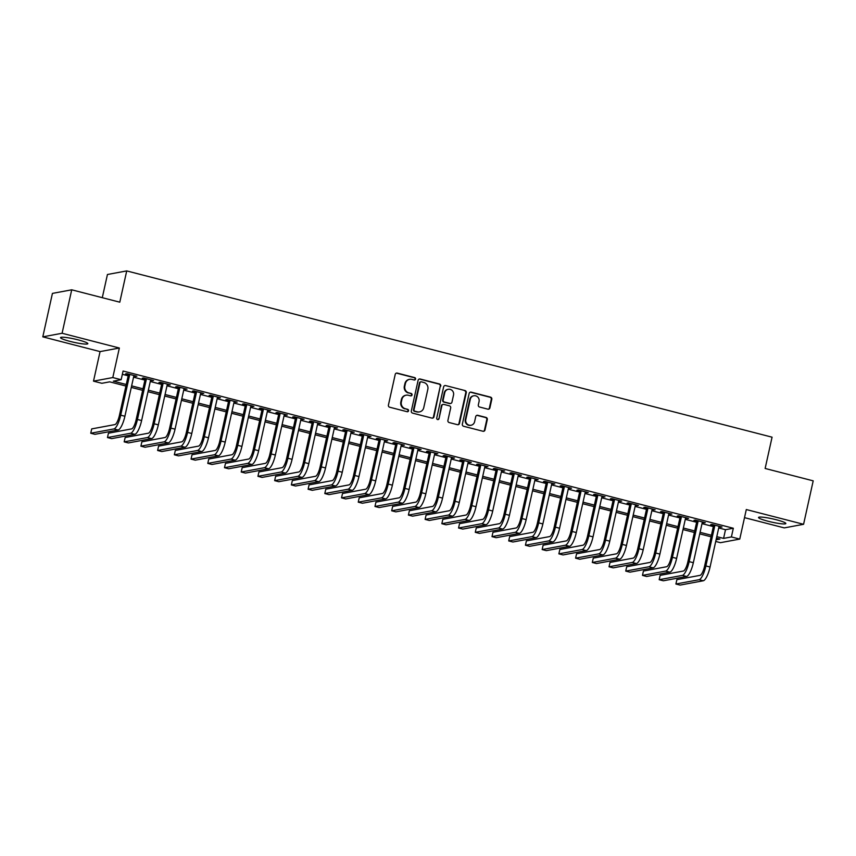 <?xml version="1.0" encoding="UTF-8"?>
<svg xmlns="http://www.w3.org/2000/svg" width="856" height="856" viewBox="0 0 856 856"><rect width="100%" height="100%" fill="white"/><g stroke="black" fill="none" stroke-linecap="round" stroke-linejoin="round"><path stroke-width="1.28" d="M415.567 379.08A1.23 1.177 79.5 0 0 414.679 377.592L397.248 373.098A1.755 1.68 79.5 0 0 395.226 374.382L388.421 405.091A1.755 1.68 79.5 0 0 389.683 407.221L407.124 411.715A1.23 1.177 79.5 0 0 408.537 410.816A1.23 1.177 79.5 0 0 407.649 409.329L405.391 408.74A5.628 5.382 79.5 0 1 401.357 401.935L401.924 399.377A5.628 5.382 79.5 0 1 408.376 395.269L410.634 395.846A1.23 1.177 79.5 0 0 412.046 394.948A1.23 1.177 79.5 0 0 411.169 393.46L408.911 392.883A5.628 5.382 79.5 0 1 404.867 386.067L405.434 383.509A5.628 5.382 79.5 0 1 411.897 379.401L414.154 379.978A1.23 1.177 79.5 0 0 415.567 379.08M414.379 380.021A1.23 1.177 79.5 0 0 414.165 377.689L396.724 373.195A1.755 1.68 79.5 0 0 396.296 373.152M407.338 411.747A1.23 1.177 79.5 0 0 407.124 409.425L405.391 408.74M410.859 395.879A1.23 1.177 79.5 0 0 410.645 393.557L408.911 392.883M776.253 519.742A13.985 1.68 -167.5 0 0 758.534 517.473A13.985 1.68 -167.5 0 0 768.121 521.25A13.985 1.68 -167.5 0 0 785.84 523.519A13.985 1.68 -167.5 0 0 776.253 519.742M78.249 339.896A13.985 1.68 -167.5 0 0 60.519 337.628A13.985 1.68 -167.5 0 0 70.117 341.405A13.985 1.68 -167.5 0 0 87.836 343.684A13.985 1.68 -167.5 0 0 78.249 339.896M487.877 409.168A1.755 1.68 79.5 0 0 489.9 407.884L491.804 399.271A1.755 1.68 79.5 0 0 490.542 397.141L471.175 392.155A1.755 1.68 79.5 0 0 469.163 393.428L462.347 424.137A1.755 1.68 79.5 0 0 463.61 426.267L482.977 431.253A1.755 1.68 79.5 0 0 484.999 429.98L487.299 419.568A1.755 1.68 79.5 0 0 486.037 417.439L477.755 415.31A1.755 1.68 79.5 0 0 475.733 416.583L474.588 421.751A4.708 4.494 79.5 0 1 471.068 425.25A4.708 4.494 79.5 0 1 465.814 419.483L470.297 399.271A4.708 4.494 79.5 0 1 473.817 395.772A4.708 4.494 79.5 0 1 479.071 401.528L478.322 404.899A1.755 1.68 79.5 0 0 479.585 407.028L487.877 409.168M718.719 527.959L725.503 529.704L733.325 528.248L731.399 536.937L739.755 539.087L720.463 542.683L715.723 541.463M71.722 289.81L62.092 333.262L42.8 336.847L52.43 293.394L71.722 289.81L119.787 302.189L126.72 270.913L772.069 437.181L765.136 468.467L813.2 480.847L803.57 524.3L746.304 509.545L739.755 539.087M42.8 336.847L100.066 351.602L119.348 348.018L62.092 333.262M119.348 348.018L112.799 377.56L121.156 379.711L113.345 381.166L126.271 384.494M733.325 528.248L123.082 371.023L121.156 379.711M440.765 386.12A1.755 1.68 79.5 0 0 439.502 383.991L420.135 379.005A1.755 1.68 79.5 0 0 418.124 380.289L411.319 410.987A1.755 1.68 79.5 0 0 412.581 413.116L431.938 418.113A1.755 1.68 79.5 0 0 433.96 416.829L440.252 386.216A1.755 1.68 79.5 0 0 438.978 384.087L419.622 379.101A1.755 1.68 79.5 0 0 419.183 379.048M445.655 385.575L465.022 390.561A1.755 1.68 79.5 0 1 466.285 392.69L459.479 423.399A1.755 1.68 79.5 0 1 457.457 424.683L449.175 422.543A1.755 1.68 79.5 0 1 447.913 420.414L450.673 407.97A1.755 1.68 79.5 0 0 449.411 405.84L443.911 404.417A1.755 1.68 79.5 0 0 441.889 405.701L439.021 418.67A1.23 1.177 79.5 0 1 438.09 419.579A1.23 1.177 79.5 0 1 436.721 418.081L443.643 386.859A1.755 1.68 79.5 0 1 445.655 385.575L465.022 390.561M744.506 517.645L784.278 527.895L803.57 524.3M133.814 376.041L136.864 376.244L126.827 373.665L125.522 373.901L128.453 374.661M150.538 380.353L153.577 380.556L143.551 377.967L142.246 378.213L145.167 378.962M167.252 384.654L170.301 384.858L160.265 382.279L158.959 382.525L161.891 383.274M183.976 388.966L187.015 389.17L176.989 386.591L175.683 386.826L178.604 387.586M200.689 393.268L203.739 393.482L193.702 390.892L192.407 391.139L195.329 391.888M217.413 397.58L220.452 397.783L210.426 395.205L209.121 395.44L212.042 396.2M234.127 401.881L237.176 402.095L227.14 399.506L225.845 399.752L228.766 400.501M250.851 406.193L253.89 406.397L243.864 403.818L242.558 404.053L245.479 404.813M267.564 410.505L270.614 410.709L260.577 408.119L259.282 408.365L262.204 409.125M284.288 414.807L287.327 415.021L277.301 412.432L275.996 412.678L278.917 413.427M301.002 419.119L304.051 419.322L294.015 416.744L292.72 416.979L295.641 417.739M317.726 423.42L320.765 423.634L310.739 421.045L309.433 421.291L312.354 422.04M334.439 427.733L337.489 427.936L327.452 425.357L326.157 425.593L329.079 426.352M351.163 432.045L354.202 432.248L344.176 429.659L342.871 429.905L345.792 430.654M367.877 436.346L370.926 436.549L360.89 433.971L359.595 434.217L362.516 434.966M384.601 440.658L387.64 440.861L377.614 438.272L376.308 438.518L379.24 439.278M401.314 444.96L404.364 445.174L394.327 442.584L393.032 442.83L395.954 443.579M418.038 449.272L421.077 449.475L411.051 446.896L409.746 447.132L412.678 447.891M434.752 453.573L437.801 453.787L427.765 451.198L426.47 451.444L429.391 452.193M451.476 457.885L454.515 458.088L444.489 455.51L443.183 455.745L446.115 456.505M468.189 462.197L471.239 462.401L461.202 459.811L459.907 460.057L462.829 460.806M484.913 466.499L487.952 466.702L477.926 464.123L476.621 464.369L479.553 465.118M501.627 470.811L504.676 471.014L494.64 468.435L493.345 468.671L496.266 469.43M518.351 475.112L521.39 475.326L511.364 472.737L510.058 472.983L512.99 473.732M535.064 479.424L538.114 479.628L528.077 477.049L526.782 477.284L529.704 478.044M551.788 483.726L554.827 483.94L544.801 481.35L543.496 481.596L546.428 482.345M568.502 488.038L571.551 488.241L561.515 485.662L560.22 485.908L563.141 486.657M585.226 492.35L588.265 492.553L578.239 489.964L576.933 490.21L579.865 490.97M601.939 496.651L604.989 496.865L594.952 494.276L593.657 494.522L596.578 495.271M618.663 500.963L621.702 501.167L611.676 498.588L610.371 498.823L613.303 499.583M635.377 505.265L638.426 505.479L628.39 502.889L627.095 503.135L630.016 503.884M652.101 509.577L655.14 509.78L645.114 507.201L643.808 507.437L646.74 508.197M668.814 513.889L671.864 514.092L661.827 511.503L660.532 511.749L663.453 512.498M685.538 518.19L688.577 518.394L678.551 515.815L677.246 516.061L680.178 516.81M702.252 522.502L705.301 522.706L695.265 520.116L693.97 520.362L696.891 521.122M122.355 374.307L128.197 375.805M133.557 377.186L144.921 380.118M150.281 381.498L161.634 384.419M166.995 385.81L178.358 388.731M183.719 390.111L195.072 393.043M200.432 394.423L211.796 397.345M217.156 398.725L228.509 401.657M233.87 403.037L245.233 405.958M250.594 407.338L261.947 410.27M267.307 411.65L278.671 414.572M284.031 415.963L295.384 418.884M300.745 420.264L312.108 423.196M317.469 424.576L328.822 427.497M334.182 428.877L345.546 431.809M350.906 433.19L362.259 436.111M367.62 437.491L378.983 440.423M384.344 441.803L395.697 444.735M401.057 446.115L412.421 449.036M417.781 450.417L429.134 453.348M434.495 454.729L445.858 457.65M451.219 459.03L462.572 461.962M467.932 463.342L479.296 466.263M484.656 467.654L496.009 470.575M501.37 471.956L512.733 474.887M518.094 476.268L529.447 479.189M534.807 480.569L546.171 483.501M551.532 484.881L562.884 487.802M568.245 489.183L579.608 492.114M584.969 493.495L596.322 496.416M601.682 497.807L613.046 500.728M618.407 502.108L629.759 505.04M635.12 506.42L646.483 509.341M651.844 510.722L663.197 513.654M668.557 515.034L679.921 517.955M685.282 519.335L696.634 522.267M701.995 523.647L713.358 526.579M718.976 526.804L722.015 527.018L711.989 524.428L710.683 524.675L713.615 525.423M126.72 270.913L107.439 274.498L102.292 297.685M125.928 386.035L109.686 381.84L101.875 383.295L93.507 381.145L112.799 377.56M100.066 351.602L93.507 381.145M716.793 536.648L723.577 538.392L731.399 536.937M131.631 385.874L142.995 388.806M148.356 390.186L159.708 393.118M165.069 394.498L176.432 397.419M181.793 398.8L193.146 401.732M198.506 403.112L209.87 406.033M215.231 407.413L226.583 410.345M231.944 411.725L243.307 414.646M248.668 416.037L260.021 418.959M265.381 420.339L276.745 423.271M282.106 424.651L293.458 427.572M298.819 428.952L310.182 431.884M315.543 433.264L326.896 436.185M332.256 437.566L343.62 440.498M348.981 441.878L360.333 444.799M365.694 446.19L377.057 449.111M382.418 450.491L393.771 453.423M399.131 454.804L410.495 457.725M415.856 459.105L427.208 462.037M432.569 463.417L443.932 466.338M449.293 467.718L460.646 470.65M466.006 472.031L477.37 474.962M482.731 476.343L494.083 479.264M499.444 480.644L510.807 483.576M516.168 484.956L527.521 487.877M532.881 489.258L544.245 492.189M549.606 493.57L560.958 496.491M566.319 497.882L577.682 500.803M583.043 502.183L594.396 505.115M599.756 506.495L611.12 509.416M616.481 510.797L627.833 513.728M633.194 515.109L644.557 518.03M649.918 519.41L661.271 522.342M666.631 523.722L677.995 526.654M683.356 528.034L694.708 530.955M700.069 532.336L711.432 535.268M716.098 539.783L719.928 539.077L716.451 538.178M711.09 536.798L699.737 533.866M694.377 532.486L683.013 529.564M677.652 528.184L666.3 525.252M660.939 523.872L649.576 520.951M644.215 519.56L632.862 516.639M627.502 515.259L616.138 512.327M610.777 510.946L599.425 508.025M594.064 506.645L582.701 503.713M577.34 502.333L565.987 499.412M560.616 498.031L549.263 495.1M543.902 493.719L532.55 490.798M527.178 489.407L515.826 486.486M510.465 485.106L499.112 482.174M493.741 480.794L482.388 477.873M477.027 476.492L465.675 473.561M460.303 472.18L448.951 469.259M443.59 467.879L432.237 464.947M426.866 463.567L415.513 460.635M410.152 459.255L398.8 456.334M393.428 454.953L382.076 452.022M376.715 450.641L365.362 447.72M359.991 446.34L348.638 443.408M343.277 442.028L331.925 439.107M326.553 437.716L315.201 434.795M309.84 433.414L298.476 430.482M293.116 429.102L281.763 426.181M276.402 424.801L265.039 421.869M259.678 420.489L248.326 417.568M242.965 416.187L231.601 413.255M226.241 411.875L214.888 408.954M209.527 407.563L198.164 404.642M192.803 403.262L181.451 400.33M176.09 398.95L164.726 396.028M159.366 394.648L148.013 391.716M142.652 390.336L131.289 387.415M725.503 529.704L723.577 538.392M135.558 376.49L135.676 375.945M152.272 380.802L152.4 380.246M168.996 385.104L169.114 384.558M185.709 389.416L185.838 388.87M202.433 393.717L202.551 393.172M219.157 398.029L219.275 397.484M235.871 402.331L235.989 401.785M252.595 406.643L252.713 406.097M269.308 410.955L269.426 410.399M286.032 415.256L286.15 414.711M302.746 419.568L302.864 419.023M319.47 423.87L319.588 423.324M336.183 428.182L336.301 427.636M352.907 432.494L353.025 431.938M369.621 436.795L369.739 436.25M386.345 441.108L386.463 440.562M403.058 445.409L403.176 444.863M419.782 449.721L419.9 449.175M436.496 454.022L436.614 453.477M453.22 458.335L453.338 457.789M469.933 462.647L470.051 462.09M486.657 466.948L486.775 466.402M503.371 471.26L503.489 470.714M520.095 475.562L520.213 475.016M536.808 479.874L536.926 479.328M553.532 484.175L553.65 483.629M570.246 488.487L570.363 487.941M586.97 492.799L587.088 492.254M603.683 497.101L603.801 496.555M620.407 501.413L620.525 500.867M637.121 505.714L637.249 505.168M653.845 510.026L653.963 509.481M670.558 514.338L670.687 513.782M687.282 518.64L687.4 518.094M703.996 522.952L704.124 522.406M720.72 527.253L720.838 526.707M409.66 379.326L409.136 379.422A5.628 5.382 79.5 0 0 404.92 383.606L405.434 383.509M408.387 392.979A5.628 5.382 79.5 0 1 404.342 386.163L404.92 383.606M406.14 395.183L405.616 395.29A5.628 5.382 79.5 0 0 401.4 399.474L401.924 399.377M404.867 408.836A5.628 5.382 79.5 0 1 400.833 402.031L401.4 399.474M432.376 418.156A1.755 1.68 79.5 0 0 433.436 416.925L440.252 386.216M421.42 381.851A1.23 1.177 79.5 0 0 420.007 382.75L414.026 409.703A1.23 1.177 79.5 0 0 414.914 411.19L417.289 411.811A5.628 5.382 79.5 0 0 423.752 407.702L427.84 389.277A5.628 5.382 79.5 0 0 423.795 382.471L421.42 381.851M420.927 381.84L420.403 381.937A1.23 1.177 79.5 0 0 419.483 382.846L420.007 382.75M419.536 411.886L419.012 411.982A5.628 5.382 79.5 0 1 416.765 411.907L414.39 411.297A1.23 1.177 79.5 0 1 413.502 409.799L419.483 382.846M457.896 424.737A1.755 1.68 79.5 0 0 458.955 423.495L465.76 392.786A1.755 1.68 79.5 0 0 464.498 390.657M443.205 404.396L442.691 404.492A1.755 1.68 79.5 0 0 441.364 405.798L439.021 418.67M437.823 419.601A1.23 1.177 79.5 0 0 438.497 418.766M453.53 395.044A4.708 4.494 79.5 0 0 448.287 389.287A4.708 4.494 79.5 0 0 444.756 392.786L443.173 399.902A1.755 1.68 79.5 0 0 444.435 402.031L449.935 403.444A1.755 1.68 79.5 0 0 451.957 402.17L453.53 395.044M448.287 389.287L447.763 389.384A4.708 4.494 79.5 0 0 444.232 392.883L444.756 392.786M450.641 403.476L450.117 403.572A1.755 1.68 79.5 0 1 449.411 403.55L443.922 402.127A1.755 1.68 79.5 0 1 442.659 399.998L444.232 392.883M473.817 395.772L473.304 395.868A4.708 4.494 79.5 0 0 469.773 399.367L470.297 399.271M471.068 425.25L470.543 425.346A4.708 4.494 79.5 0 1 465.29 419.579L469.773 399.367M483.415 431.306A1.755 1.68 79.5 0 0 484.475 430.076L486.786 419.665A1.755 1.68 79.5 0 0 485.523 417.535L477.231 415.406A1.755 1.68 79.5 0 0 476.792 415.353M488.316 409.221A1.755 1.68 79.5 0 0 489.375 407.98L491.28 399.367A1.755 1.68 79.5 0 0 490.017 397.238L470.661 392.251A1.755 1.68 79.5 0 0 470.222 392.198M128.571 374.115L119.423 415.417A8.967 2.418 104.4 0 1 114.886 424.587L91.71 428.899L90.747 433.243L113.923 428.931A13.45 3.638 -75.6 0 0 120.717 415.171L129.759 374.414M90.747 433.243L94.93 434.324L118.096 430.012A13.45 3.638 -75.6 0 0 124.901 416.251L133.932 375.495M145.295 378.416L136.136 419.718A8.967 2.418 104.4 0 1 131.599 428.899L108.434 433.211L107.471 437.555L130.636 433.243A13.45 3.638 -75.6 0 0 137.441 419.483L146.472 378.726M107.471 437.555L111.644 438.625L134.82 434.313A13.45 3.638 -75.6 0 0 141.614 420.553L150.656 379.797M162.009 382.728L152.86 424.03A8.967 2.418 104.4 0 1 148.323 433.2L125.147 437.512L124.184 441.857L147.36 437.544A13.45 3.638 -75.6 0 0 154.155 423.784L163.196 383.028M124.184 441.857L128.368 442.937L151.533 438.625A13.45 3.638 -75.6 0 0 158.339 424.865L167.369 384.109M178.733 387.04L169.574 428.332A8.967 2.418 104.4 0 1 165.037 437.512L141.871 441.824L140.908 446.169L164.074 441.857A13.45 3.638 -75.6 0 0 170.879 428.096L179.91 387.34M140.908 446.169L145.081 447.249L168.258 442.937A13.45 3.638 -75.6 0 0 175.052 429.166L184.094 388.421M195.446 391.342L186.298 432.644A8.967 2.418 104.4 0 1 181.761 441.824L158.585 446.126L157.622 450.481L180.798 446.169A13.45 3.638 -75.6 0 0 187.592 432.398L196.634 391.652M157.622 450.481L161.805 451.551L184.982 447.239A13.45 3.638 -75.6 0 0 191.776 433.478L200.807 392.722M212.17 395.654L203.011 436.956A8.967 2.418 104.4 0 1 198.474 446.126L175.309 450.438L174.346 454.782L197.511 450.47A13.45 3.638 -75.6 0 0 204.316 436.71L213.347 395.954M174.346 454.782L178.519 455.863L201.695 451.551A13.45 3.638 -75.6 0 0 208.489 437.791L217.531 397.034M228.884 399.955L219.735 441.257A8.967 2.418 104.4 0 1 215.198 450.438L192.022 454.75L191.059 459.094L214.235 454.782A13.45 3.638 -75.6 0 0 221.03 441.022L230.071 400.266M191.059 459.094L195.243 460.164L218.419 455.852A13.45 3.638 -75.6 0 0 225.214 442.092L234.244 401.336M245.608 404.267L236.449 445.569A8.967 2.418 104.4 0 1 231.912 454.739L208.746 459.051L207.783 463.396L230.949 459.084A13.45 3.638 -75.6 0 0 237.754 445.323L246.785 404.567M207.783 463.396L211.956 464.476L235.133 460.164A13.45 3.638 -75.6 0 0 241.927 446.404L250.969 405.648M262.321 408.569L253.173 449.871A8.967 2.418 104.4 0 1 248.636 459.051L225.46 463.364L224.497 467.708L247.673 463.396A13.45 3.638 -75.6 0 0 254.467 449.635L263.509 408.879M224.497 467.708L228.68 468.778L251.857 464.476A13.45 3.638 -75.6 0 0 258.651 450.705L267.682 409.96M279.045 412.881L269.886 454.183A8.967 2.418 104.4 0 1 265.349 463.353L242.184 467.665L241.221 472.009L264.386 467.697A13.45 3.638 -75.6 0 0 271.192 453.937L280.222 413.18M241.221 472.009L245.394 473.09L268.57 468.778A13.45 3.638 -75.6 0 0 275.365 455.018L284.406 414.261M295.759 417.193L286.61 458.495A8.967 2.418 104.4 0 1 282.073 467.665L258.897 471.977L257.934 476.321L281.11 472.009A13.45 3.638 -75.6 0 0 287.905 458.249L296.946 417.493M257.934 476.321L262.118 477.402L285.294 473.09A13.45 3.638 -75.6 0 0 292.089 459.33L301.119 418.573M312.483 421.494L303.324 462.796A8.967 2.418 104.4 0 1 298.787 471.977L275.621 476.289L274.658 480.633L297.824 476.321A13.45 3.638 -75.6 0 0 304.629 462.55L313.66 421.805M274.658 480.633L278.831 481.703L302.007 477.391A13.45 3.638 -75.6 0 0 308.813 463.631L317.844 422.875M329.196 425.807L320.048 467.109A8.967 2.418 104.4 0 1 315.511 476.278L292.335 480.591L291.372 484.935L314.548 480.623A13.45 3.638 -75.6 0 0 321.342 466.862L330.384 426.106M291.372 484.935L295.555 486.015L318.732 481.703A13.45 3.638 -75.6 0 0 325.526 467.943L334.557 427.187M345.92 430.108L336.761 471.41A8.967 2.418 104.4 0 1 332.224 480.591L309.059 484.903L308.096 489.247L331.261 484.935A13.45 3.638 -75.6 0 0 338.067 471.175L347.097 430.418M308.096 489.247L312.269 490.317L335.445 486.005A13.45 3.638 -75.6 0 0 342.25 472.245L351.281 431.488M362.634 434.42L353.485 475.722A8.967 2.418 104.4 0 1 348.948 484.892L325.772 489.204L324.809 493.548L347.985 489.236A13.45 3.638 -75.6 0 0 354.78 475.476L363.821 434.72M324.809 493.548L328.993 494.629L352.169 490.317A13.45 3.638 -75.6 0 0 358.964 476.557L367.994 435.8M379.358 438.721L370.199 480.023A8.967 2.418 104.4 0 1 365.662 489.204L342.496 493.516L341.533 497.86L364.699 493.548A13.45 3.638 -75.6 0 0 371.504 479.788L380.535 439.032M341.533 497.86L345.706 498.941L368.882 494.629A13.45 3.638 -75.6 0 0 375.688 480.858L384.719 440.112M396.071 443.034L386.923 484.336A8.967 2.418 104.4 0 1 382.386 493.505L359.21 497.818L358.247 502.162L381.423 497.86A13.45 3.638 -75.6 0 0 388.217 484.089L397.259 443.344M358.247 502.162L362.43 503.242L385.607 498.93A13.45 3.638 -75.6 0 0 392.401 485.17L401.432 444.414M412.795 447.346L403.636 488.648A8.967 2.418 104.4 0 1 399.099 497.818L375.934 502.13L374.971 506.474L398.136 502.162A13.45 3.638 -75.6 0 0 404.942 488.401L413.972 447.645M374.971 506.474L379.144 507.555L402.32 503.242A13.45 3.638 -75.6 0 0 409.125 489.482L418.156 448.726M429.509 451.647L420.36 492.949A8.967 2.418 104.4 0 1 415.823 502.13L392.647 506.442L391.684 510.786L414.86 506.474A13.45 3.638 -75.6 0 0 421.655 492.714L430.696 451.957M391.684 510.786L395.868 511.856L419.044 507.544A13.45 3.638 -75.6 0 0 425.839 493.784L434.869 453.027M446.233 455.959L437.074 497.261A8.967 2.418 104.4 0 1 432.537 506.431L409.371 510.743L408.408 515.087L431.574 510.775A13.45 3.638 -75.6 0 0 438.379 497.015L447.41 456.259M408.408 515.087L412.592 516.168L435.758 511.856A13.45 3.638 -75.6 0 0 442.563 498.096L451.594 457.339M462.946 460.26L453.798 501.563A8.967 2.418 104.4 0 1 449.261 510.743L426.085 515.055L425.122 519.399L448.298 515.087A13.45 3.638 -75.6 0 0 455.092 501.327L464.134 460.571M425.122 519.399L429.305 520.469L452.482 516.157A13.45 3.638 -75.6 0 0 459.276 502.397L468.307 461.641M479.67 464.573L470.511 505.875A8.967 2.418 104.4 0 1 465.985 515.045L442.809 519.357L441.846 523.701L465.011 519.389A13.45 3.638 -75.6 0 0 471.817 505.629L480.847 464.872M441.846 523.701L446.03 524.782L469.195 520.469A13.45 3.638 -75.6 0 0 476 506.709L485.031 465.953M496.384 468.885L487.235 510.176A8.967 2.418 104.4 0 1 482.698 519.357L459.522 523.669L458.559 528.013L481.735 523.701A13.45 3.638 -75.6 0 0 488.53 509.941L497.571 469.184M458.559 528.013L462.743 529.094L485.919 524.782A13.45 3.638 -75.6 0 0 492.714 511.011L501.744 470.265M513.108 473.186L503.949 514.488A8.967 2.418 104.4 0 1 499.423 523.669L476.246 527.97L475.283 532.325L498.449 528.013A13.45 3.638 -75.6 0 0 505.254 514.242L514.285 473.496M475.283 532.325L479.467 533.395L502.633 529.083A13.45 3.638 -75.6 0 0 509.438 515.323L518.469 474.566M529.821 477.498L520.673 518.8A8.967 2.418 104.4 0 1 516.136 527.97L492.96 532.282L491.997 536.626L515.173 532.314A13.45 3.638 -75.6 0 0 521.967 518.554L531.009 477.798M491.997 536.626L496.18 537.707L519.357 533.395A13.45 3.638 -75.6 0 0 526.151 519.635L535.182 478.879M546.545 481.8L537.386 523.102A8.967 2.418 104.4 0 1 532.86 532.282L509.684 536.594L508.721 540.939L531.897 536.626A13.45 3.638 -75.6 0 0 538.692 522.866L547.722 482.11M508.721 540.939L512.905 542.009L536.07 537.696A13.45 3.638 -75.6 0 0 542.875 523.936L551.906 483.18M563.259 486.112L554.11 527.414A8.967 2.418 104.4 0 1 549.573 536.584L526.397 540.896L525.434 545.24L548.61 540.928A13.45 3.638 -75.6 0 0 555.405 527.168L564.446 486.411M525.434 545.24L529.618 546.321L552.794 542.009A13.45 3.638 -75.6 0 0 559.589 528.248L568.63 487.492M579.983 490.413L570.824 531.715A8.967 2.418 104.4 0 1 566.298 540.896L543.121 545.208L542.158 549.552L565.335 545.24A13.45 3.638 -75.6 0 0 572.129 531.48L581.16 490.723M542.158 549.552L546.342 550.633L569.508 546.321A13.45 3.638 -75.6 0 0 576.313 532.55L585.343 491.804M596.696 494.725L587.548 536.027A8.967 2.418 104.4 0 1 583.011 545.197L559.835 549.509L558.872 553.853L582.048 549.541A13.45 3.638 -75.6 0 0 588.842 535.781L597.884 495.025M558.872 553.853L563.055 554.934L586.232 550.622A13.45 3.638 -75.6 0 0 593.026 536.862L602.068 496.106M613.42 499.037L604.261 540.339A8.967 2.418 104.4 0 1 599.735 549.509L576.559 553.821L575.596 558.165L598.772 553.853A13.45 3.638 -75.6 0 0 605.567 540.093L614.597 499.337M575.596 558.165L579.78 559.246L602.945 554.934A13.45 3.638 -75.6 0 0 609.75 541.174L618.781 500.418M630.134 503.339L620.985 544.641A8.967 2.418 104.4 0 1 616.448 553.821L593.272 558.133L592.309 562.478L615.485 558.165A13.45 3.638 -75.6 0 0 622.291 544.395L631.321 503.649M592.309 562.478L596.493 563.548L619.669 559.236A13.45 3.638 -75.6 0 0 626.464 545.475L635.505 504.719M646.858 507.651L637.699 548.953A8.967 2.418 104.4 0 1 633.173 558.123L609.996 562.435L609.033 566.779L632.21 562.467A13.45 3.638 -75.6 0 0 639.004 548.707L648.035 507.95M609.033 566.779L613.217 567.86L636.383 563.548A13.45 3.638 -75.6 0 0 643.188 549.787L652.218 509.031M663.571 511.952L654.423 553.254A8.967 2.418 104.4 0 1 649.886 562.435L626.71 566.747L625.747 571.091L648.923 566.779A13.45 3.638 -75.6 0 0 655.728 553.019L664.759 512.263M625.747 571.091L629.93 572.161L653.107 567.849A13.45 3.638 -75.6 0 0 659.901 554.089L668.943 513.332M680.295 516.264L671.136 557.566A8.967 2.418 104.4 0 1 666.61 566.736L643.434 571.048L642.471 575.393L665.647 571.08A13.45 3.638 -75.6 0 0 672.442 557.32L681.472 516.564M642.471 575.393L646.655 576.473L669.82 572.161A13.45 3.638 -75.6 0 0 676.625 558.401L685.656 517.645M697.009 520.566L687.86 561.868A8.967 2.418 104.4 0 1 683.323 571.048L660.147 575.36L659.184 579.705L682.36 575.393A13.45 3.638 -75.6 0 0 689.166 561.632L698.196 520.876M659.184 579.705L663.368 580.785L686.544 576.473A13.45 3.638 -75.6 0 0 693.339 562.702L702.38 521.957M713.733 524.878L704.574 566.18A8.967 2.418 104.4 0 1 700.048 575.35L676.871 579.662L675.908 584.017L699.085 579.705A13.45 3.638 -75.6 0 0 705.879 565.934L714.91 525.188M675.908 584.017L680.092 585.087L703.258 580.775A13.45 3.638 -75.6 0 0 710.063 567.014L719.093 526.258M120.717 415.171L124.901 416.251M113.923 428.931L118.096 430.012M137.441 419.483L141.614 420.553M130.636 433.243L134.82 434.313M154.155 423.784L158.339 424.865M147.36 437.544L151.533 438.625M170.879 428.096L175.052 429.166M164.074 441.857L168.258 442.937M187.592 432.398L191.776 433.478M180.798 446.169L184.982 447.239M204.316 436.71L208.489 437.791M197.511 450.47L201.695 451.551M221.03 441.022L225.214 442.092M214.235 454.782L218.419 455.852M237.754 445.323L241.927 446.404M230.949 459.084L235.133 460.164M254.467 449.635L258.651 450.705M247.673 463.396L251.857 464.476M271.192 453.937L275.365 455.018M264.386 467.697L268.57 468.778M287.905 458.249L292.089 459.33M281.11 472.009L285.294 473.09M304.629 462.55L308.813 463.631M297.824 476.321L302.007 477.391M321.342 466.862L325.526 467.943M314.548 480.623L318.732 481.703M338.067 471.175L342.25 472.245M331.261 484.935L335.445 486.005M354.78 475.476L358.964 476.557M347.985 489.236L352.169 490.317M371.504 479.788L375.688 480.858M364.699 493.548L368.882 494.629M388.217 484.089L392.401 485.17M381.423 497.86L385.607 498.93M404.942 488.401L409.125 489.482M398.136 502.162L402.32 503.242M421.655 492.714L425.839 493.784M414.86 506.474L419.044 507.544M438.379 497.015L442.563 498.096M431.574 510.775L435.758 511.856M455.092 501.327L459.276 502.397M448.298 515.087L452.482 516.157M471.817 505.629L476 506.709M465.011 519.389L469.195 520.469M488.53 509.941L492.714 511.011M481.735 523.701L485.919 524.782M505.254 514.242L509.438 515.323M498.449 528.013L502.633 529.083M521.967 518.554L526.151 519.635M515.173 532.314L519.357 533.395M538.692 522.866L542.875 523.936M531.897 536.626L536.07 537.696M555.405 527.168L559.589 528.248M548.61 540.928L552.794 542.009M572.129 531.48L576.313 532.55M565.335 545.24L569.508 546.321M588.842 535.781L593.026 536.862M582.048 549.541L586.232 550.622M605.567 540.093L609.75 541.174M598.772 553.853L602.945 554.934M622.291 544.395L626.464 545.475M615.485 558.165L619.669 559.236M639.004 548.707L643.188 549.787M632.21 562.467L636.383 563.548M655.728 553.019L659.901 554.089M648.923 566.779L653.107 567.849M672.442 557.32L676.625 558.401M665.647 571.08L669.82 572.161M689.166 561.632L693.339 562.702M682.36 575.393L686.544 576.473M705.879 565.934L710.063 567.014M699.085 579.705L703.258 580.775"/></g></svg>
